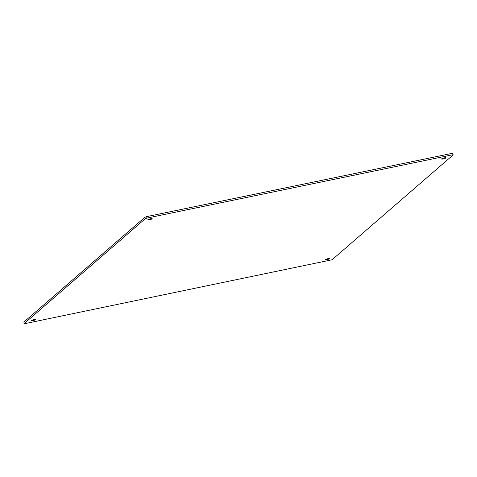 <?xml version="1.0" encoding="UTF-8"?>
<svg xmlns="http://www.w3.org/2000/svg" width="477" height="477" viewBox="0 0 477 477"><rect width="100%" height="100%" fill="white"/><g stroke="black" fill="none" stroke-linecap="round" stroke-linejoin="round"><path stroke-width="0.72" d="M147.005 218.078L145.288 218.687L144.907 217.244L146.618 216.63L147.005 218.078L452.208 154.858L451.82 153.415L452.762 153.475L453.15 154.918L452.208 154.858M144.907 217.244L23.85 322.082L24.238 323.525L25.18 323.585L332.093 259.756L453.15 154.918M443.145 158.942A2.278 0.376 165.1 0 0 445.959 157.821A2.278 0.376 165.1 0 0 443.658 158.048A2.278 0.376 165.1 0 0 441.559 158.996A2.278 0.376 165.1 0 0 443.145 158.942M326.775 259.721A2.278 0.376 165.1 0 0 329.589 258.606A2.278 0.376 165.1 0 0 327.294 258.826A2.278 0.376 165.1 0 0 325.189 259.774A2.278 0.376 165.1 0 0 326.775 259.721M33.014 320.568A2.278 0.376 165.1 0 0 35.829 319.453A2.278 0.376 165.1 0 0 33.533 319.673A2.278 0.376 165.1 0 0 31.428 320.622A2.278 0.376 165.1 0 0 33.014 320.568M149.384 219.79A2.278 0.376 165.1 0 0 152.199 218.669A2.278 0.376 165.1 0 0 149.897 218.895A2.278 0.376 165.1 0 0 147.798 219.843A2.278 0.376 165.1 0 0 149.384 219.79M24.238 323.525L145.288 218.687M451.82 153.415L146.618 216.63"/></g></svg>
